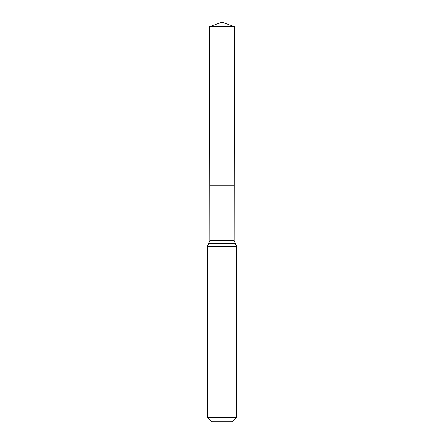 <?xml version="1.0" encoding="UTF-8"?>
<svg xmlns="http://www.w3.org/2000/svg" width="444" height="444" viewBox="0 0 444 444"><rect width="100%" height="100%" fill="white"/><g stroke="black" fill="none" stroke-linecap="round" stroke-linejoin="round"><path stroke-width="0.67" d="M207.381 417.416L236.619 417.416L232.234 421.8L211.766 421.8L207.381 417.416L207.381 246.365L209.829 240.687L234.171 240.687L234.426 26.585L209.574 26.585L222 22.2L234.426 26.585M209.829 240.687L209.762 185.797L234.238 185.797L209.762 185.797L209.574 26.585M236.619 417.416L236.619 246.365L234.171 240.687M222 185.797L234.238 185.797L234.426 26.585L222 22.2M207.381 246.365L236.619 246.365M208.608 243.528L235.392 243.528"/></g></svg>
